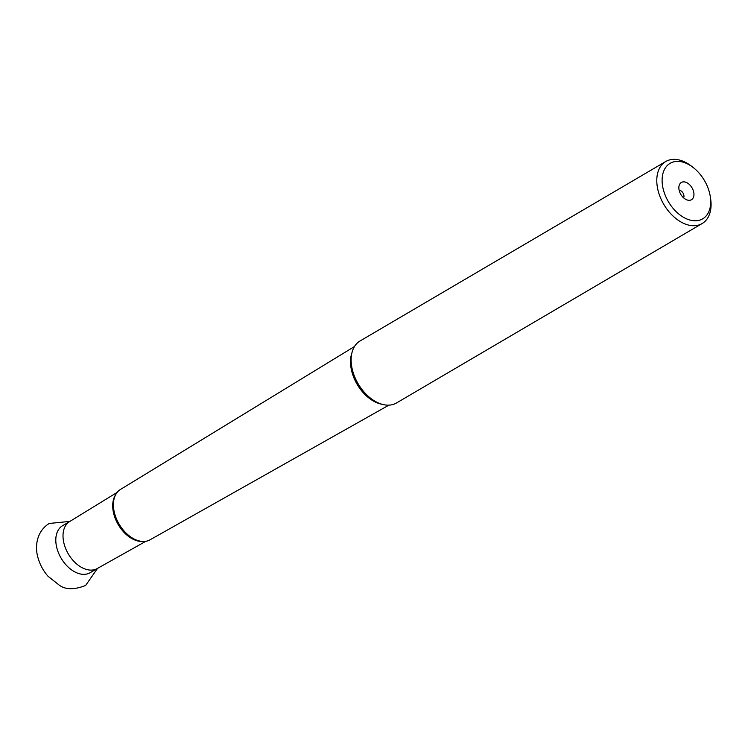 <?xml version="1.0" encoding="UTF-8"?>
<svg xmlns="http://www.w3.org/2000/svg" width="748" height="748" viewBox="0 0 748 748"><rect width="100%" height="100%" fill="white"/><g stroke="black" fill="none" stroke-linecap="round" stroke-linejoin="round"><path stroke-width="1.12" d="M694.64 220.782A32.183 20.907 59.6 0 0 710.273 196.49A32.183 20.907 59.6 0 0 709.263 191.825A32.183 20.907 59.6 0 0 693.321 167.608A32.183 20.907 59.6 0 0 678.174 161.39A32.183 20.907 59.6 0 0 663.541 190.347A32.183 20.907 59.6 0 0 694.64 220.782M693.508 191.32A10.005 6.498 -120.4 0 1 688.048 200.212A10.005 6.498 -120.4 0 1 679.296 190.852A10.005 6.498 -120.4 0 1 679.24 185.205A10.005 6.498 -120.4 0 1 686.309 182.437A10.005 6.498 -120.4 0 1 693.508 191.32M693.321 167.608L691.666 166.308A35.96 23.356 59.6 0 0 674.724 159.361A35.96 23.356 59.6 0 0 665.72 161.531A35.96 23.356 59.6 0 0 658.39 191.712A35.96 23.356 59.6 0 0 693.134 225.718A35.96 23.356 59.6 0 0 702.138 223.549A35.96 23.356 59.6 0 0 710.6 198.575L710.273 196.49M702.138 223.549L396.487 402.985A35.96 23.356 -120.4 0 1 370.55 398.198A35.96 23.356 -120.4 0 1 352.738 371.139A35.96 23.356 -120.4 0 1 351.607 365.94A35.96 23.356 -120.4 0 1 360.078 340.957L665.72 161.531M388.895 405.145L150.049 539.813A29.2 18.962 -120.4 0 1 131.882 537.728A29.2 18.962 -120.4 0 1 114.715 513.848A29.2 18.962 -120.4 0 1 113.453 506.331A29.2 18.962 -120.4 0 1 120.484 489.444L354.487 346.53M69.779 521.487A27.246 17.69 59.6 0 0 69.583 521.599A27.246 17.69 59.6 0 0 64.225 544.348A27.246 17.69 59.6 0 0 97.165 568.583A27.246 17.69 59.6 0 0 97.362 568.471M679.147 190.254A4.722 3.067 -120.4 0 1 683.756 194.723A4.722 3.067 -120.4 0 1 683.597 197.827M370.325 398.02A34.96 22.702 -120.4 0 1 370.101 397.852A34.96 22.702 -120.4 0 1 352.804 371.606A34.96 22.702 -120.4 0 1 352.794 371.55A34.96 22.702 -120.4 0 1 351.691 366.492A34.96 22.702 -120.4 0 1 351.654 366.221M351.943 352.804A34.071 22.131 59.6 0 0 352.046 372.382A34.071 22.131 59.6 0 0 352.056 372.429A34.071 22.131 59.6 0 0 382.181 404.313M115.622 494.774A28.405 18.448 59.6 0 0 113.967 514.633A28.405 18.448 59.6 0 0 143.027 541.468M97.268 568.527L90.153 572.706A27.246 17.69 -120.4 0 1 57.016 548.583A27.246 17.69 -120.4 0 1 62.57 525.713L69.686 521.543M69.919 521.393L49.2 523.46C36.325 531.482 34.651 547.087 38.064 557.989C40.009 564.843 43.356 570.958 48.106 576.343L59.475 585.319C65.721 589.77 74.435 589.826 85.609 585.478L97.511 568.396M351.691 366.492L351.607 365.94M97.165 568.583L145.888 541.272M69.583 521.599L117.184 492.371"/></g></svg>
